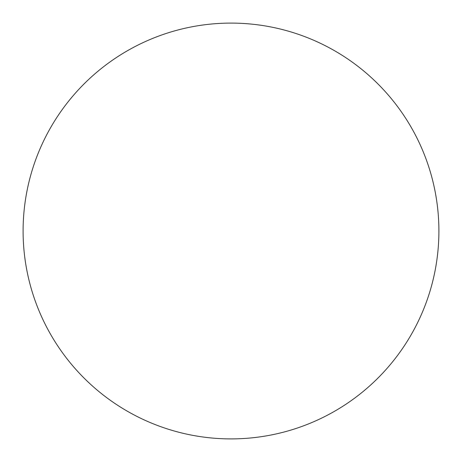 <?xml version="1.0" encoding="UTF-8"?>
<svg xmlns="http://www.w3.org/2000/svg" width="462" height="462" viewBox="0 0 462 462"><rect width="100%" height="100%" fill="white"/><g stroke="black" fill="none" stroke-linecap="round" stroke-linejoin="round"><path stroke-width="0.69" d="M231 438.9A207.9 207.9 0 0 0 438.9 231A207.9 207.9 0 0 0 231 23.1A207.9 207.9 0 0 0 23.1 231A207.9 207.9 0 0 0 231 438.9"/></g></svg>
